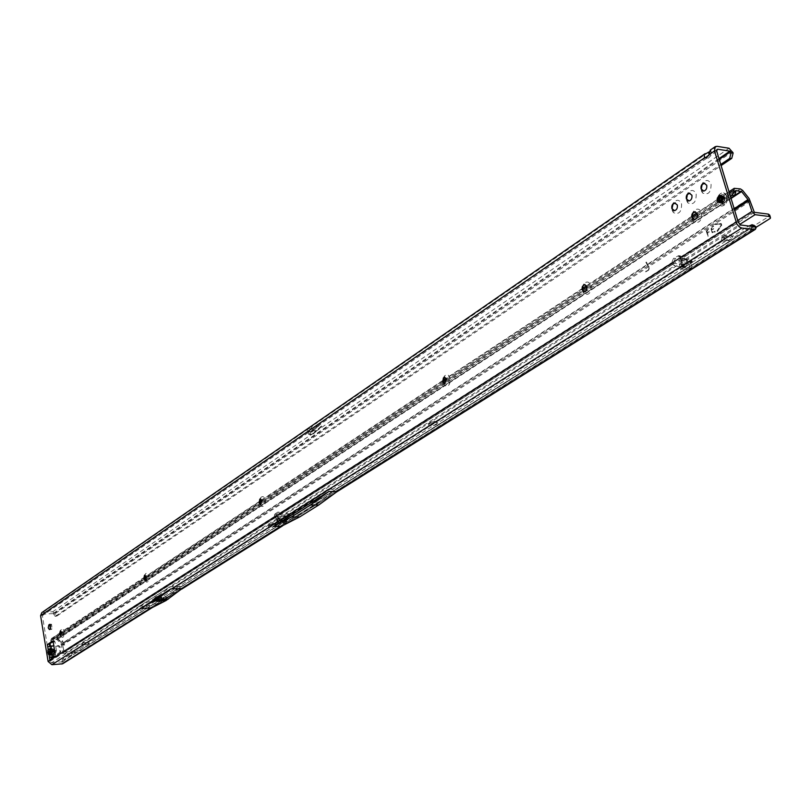 <?xml version="1.0" encoding="UTF-8"?>
<svg xmlns="http://www.w3.org/2000/svg" width="811" height="811" viewBox="0 0 811 811"><rect width="100%" height="100%" fill="white"/><g stroke="black" fill="none" stroke-linecap="round" stroke-linejoin="round"><path stroke-width="0.61" stroke-dasharray="4.05 3.04" d="M50.059 649.358L49.562 652.652L50.181 654.112L49.714 650.787L50.485 649.043L49.978 649.327L49.552 646.732L47.758 646.833M50.464 649.104L55.199 651.699L53.972 653.473C55.685 652.237 55.503 651.111 53.414 650.108L50.485 649.043L49.177 644.431L50.272 643.711M54.682 651.162L55.209 651.243L54.672 651.507M60.866 635.692L61.859 637.233C63.653 637.659 64.434 635.915 64.191 632.012C63.532 629.265 62.569 628.434 61.312 629.508L60.653 630.928M60.561 630.897L61.778 632.621L60.906 635.723M145.037 580.341L146.122 581.953C148.301 582.521 149.254 580.625 148.991 576.256C148.2 573.276 147.055 572.444 145.564 573.762L144.885 575.141M144.956 575.131L146.355 576.925L145.311 580.341M260.169 504.351L261.406 506.246C264.173 507.057 265.42 504.939 265.126 499.89C264.133 496.596 262.713 495.795 260.868 497.488L260.128 498.917M260.574 498.745L262.196 500.651L260.615 504.523M443.201 382.863L444.742 385.641C448.615 386.959 450.419 384.495 450.156 378.23C448.736 374.439 446.8 373.749 444.337 376.162L443.435 377.906L444.337 376.162M444.783 377.105L446.719 379.132L444.479 383.765M582.278 289.568L584.001 293.815C588.847 295.67 591.168 292.943 590.976 285.634C589.181 281.458 586.769 280.92 583.758 284.002L582.592 286.516M585.015 284.56L587.154 286.658L587.276 288.594L586.15 291.139L584.265 291.899M701.282 190.686L702.508 192.977C708.256 195.41 711.105 192.46 711.075 184.117C708.905 179.677 706.067 179.322 702.559 183.053L701.282 190.686M704.698 183.154L706.918 185.243C707.374 188.233 706.432 190.179 704.1 191.082L703.319 191.072M692.067 219.163L693.354 221.545C699.021 223.927 701.819 221.008 701.748 212.796C699.589 208.326 696.781 207.94 693.304 211.641L692.067 219.163M695.362 211.783L697.622 213.911C698.068 216.861 697.156 218.777 694.875 219.659L694.125 219.659M672.137 210.252L673.424 212.624C678.939 214.895 681.666 211.995 681.585 203.906C679.517 199.547 676.8 199.141 673.414 202.699L672.137 210.252M675.32 202.922L677.509 205.011C677.955 207.93 677.053 209.836 674.823 210.708L674.093 210.708M686.572 200.55L687.84 202.892C693.466 205.244 696.254 202.314 696.193 194.103C694.084 189.703 691.307 189.318 687.86 192.967L686.572 200.55M689.877 193.13L692.087 195.218C692.533 198.168 691.611 200.094 689.33 200.986L688.58 200.976M161.277 598.021L160.466 598.133L161.277 598.021M304.906 508.7L304.024 508.811L304.906 508.7M50.546 624.886L51.539 624.257L52.086 628.93L51.184 629.478L50.394 628.951M724.791 197.641L724.821 200.104L723.3 202.527L722.185 203.014L719.56 201.087L719.681 198.137L721.05 196.211L722.175 195.715L724.791 197.641M312.357 429.759L310.015 433.327L313.35 433.388L321.42 425.978L315.499 426.312L312.357 429.759L707.162 157.922L706.604 157.669M708.824 155.388L712.129 152.823L711.338 155.043L708.479 158.115L706.178 157.77M139.664 606.111L170.198 586.708L181.796 586.454L151.079 605.787L139.664 606.111L140.496 606.314L51.58 662.79L49.897 661.34L42.385 615.65L42.922 614.272L309.549 430.712L42.922 614.272M321.42 425.978L321.511 426.647L315.459 430.834L313.056 434.179L309.528 433.844L308.717 434.402L308.261 432.081L308.829 430.915M309.528 433.844L310.015 433.327M50.181 654.112L51.701 659.769L51.316 657.468L52.33 657.295M53.151 641.825L54.388 641.045L54.996 641.896L56.456 650.716L55.553 653.048L55.614 655.987L55.29 657.478L51.701 659.769L49.907 659.88M649.074 267.681L648.658 269.587L645.85 271.888L648.78 270.012L649.347 267.377L646.043 262.288L649.074 267.681L648.476 269.576L645.647 271.523M50.951 654.791L50.241 654.041L53.921 653.423L51.407 654.832M50.079 646.6L51.083 646.032M53.749 657.214L56.942 656.89L57.652 653.707L59.538 652.977L59.984 651.902L59.203 647.208L57.936 646.124L50.464 646.57L50.13 645.353M290.855 514.711L299.229 514.6L318.307 502.617L309.863 502.698L290.855 514.711L272.901 524.2L328.191 489.175L336.443 489.104L61.778 661.776L63.582 661.928L64.535 659.302L73.274 653.788L73.852 652.642L726.575 240.674L728.42 240.796L753.814 225.154M754.321 226.685L746.059 231.206L745.745 227.719L748.948 226.026M307.369 428.887L314.11 428.502L320.75 423.93L312.509 431.523L320.791 423.818L315.824 423.707L313.401 424.721M718.982 158.621L53.05 613.613L55.219 616.35L57.084 615.924L52.735 611.737L41.797 612.65M315.459 430.834L309.549 430.712M53.05 613.613L43.561 614.069M709.534 151.647L710.497 150.826L711.369 153.735L716.681 150.076M51.58 662.79L61.758 661.877L63.522 662.506L756.024 226.816M272.901 524.2L280.819 524.068L181.644 586.495L165.687 598.437L151.231 605.462M716.772 151.302L711.338 155.043L709.067 154.688M51.296 658.725L52.806 659.059L51.174 659.069M140.688 608.422L140.019 608.351M728.42 240.796L726.088 240.137L745.745 227.719M726.575 240.674L724.233 240.005L726.088 240.137M73.852 652.642L72.037 652.48L724.233 240.005M73.274 653.788L71.459 653.636L72.037 652.48M61.758 661.877L62.731 659.15L71.459 653.636M746.343 230.74L336.595 488.739L318.307 502.617M299.229 514.6L281.214 524.058M746.059 231.206L336.687 489.145M337.275 491.425L281.61 526.339M61.474 662.141L181.644 586.495M309.863 502.698L328.191 489.175M62.65 663.783L63.522 662.506M182.465 588.522L151.353 607.915M708.753 155.54L709.108 154.343M716.995 146.335L710.497 150.826L710.274 150.086M55.381 616.279L720.766 164.481M57.084 615.924L721.101 165.596M170.198 586.708L171.04 586.921L740.869 225.042M139.715 606.354L156.087 597.636L170.249 586.951M154.009 598.954L165.687 598.437M156.087 597.636L167.765 597.129M314.11 428.502L311.556 432.141L308.038 432.07L307.349 428.897M311.556 432.141L312.367 431.584L308.038 432.07M308.849 431.513L312.519 431.503L311.708 432.06M313.259 424.812L308.9 431.462M321.004 427.032L313.512 433.733M312.063 434.463L308.717 434.402M53.84 656.717L57.804 656.352L58.504 653.159L60.399 652.429L60.835 651.355L60.055 646.651L58.797 645.576L53.83 645.87M47.383 644.542L49.177 644.431L49.552 646.732M51.316 657.468L49.522 657.579M50.809 645.931L50.1 646.124M52.674 659.008L52.34 658.329M54.378 652.297L54.824 652.926C56.588 651.74 56.466 650.645 54.459 649.631M49.633 650.757L53.414 650.108M645.678 271.878L648.78 270.012M646.377 262.075L649.165 267.356L648.597 269.992M645.86 262.267L648.891 267.671M722.185 196.576L724.274 196.617L722.743 196.515L723.341 198.513L724.801 198.756L724.243 196.88M717.522 202.497C716.752 197.509 718.333 194.255 722.277 192.734L725.166 193.434L727.031 196.242C727.802 201.25 726.22 204.504 722.287 206.014L719.387 205.315L717.522 202.497M717.573 202.497C716.792 197.509 718.384 194.255 722.317 192.744L723.665 192.754L727.072 196.252C727.883 200.327 726.747 203.429 723.676 205.558L721.891 206.075L719.803 205.568L717.573 202.497M721.293 198.685L720.857 200.804L722.621 202.476L724.193 201.3L725.024 197.985L723.179 196.586L721.172 197.793L721.293 198.685M717.948 201.392L717.411 199.648M722.195 199.861L721.232 201.564M719.489 195.978L720.898 195.623M722.692 198.482L722.936 197.408L722.195 196.597M718.972 196.282L717.674 198.401L718.87 196.303L717.755 198.219L719.803 198.675L717.968 198.239L719.043 196.333L720.888 196.738L719.225 196.363M719.053 202.527L720.928 202.456L718.759 202.162M717.613 198.381L719.904 198.695L719.661 201.016L720.969 202.628L722.54 202.709L719.519 202.75M720.918 202.456L722.865 202.77L721.07 202.182M720.979 202.638L718.708 202M724.689 198.908L723.067 198.644L722.571 196.485L722.692 198.634M721.77 196.708L724.274 196.617L725.004 199.019L722.865 202.77L718.576 201.463L720.989 202.263M719.692 198.421L719.448 199.526L719.955 198.462L720.827 198.583L720.117 198.137L720.361 197.032L719.844 198.097L718.982 197.975L719.783 198.442L719.337 199.161M720.269 200.053L720.016 201.148L720.533 200.084L721.405 200.205L720.685 199.759L720.938 198.654L720.421 199.719L719.55 199.597L719.823 200.773L721.314 200.195L720.594 199.749L720.847 198.644L720.33 199.709L719.458 199.587L720.077 200.023M721.232 201.513L722.135 199.932M717.39 199.688L717.887 201.341M722.165 196.546L724.091 196.891M719.539 199.536L720.046 198.472L720.918 198.594L720.209 198.148L720.452 197.043L719.935 198.107L719.073 197.996L719.783 198.442M278.041 521.919L277.22 522.872L278.041 521.919M684.433 260.128L684.454 259.571L686.197 259.449L687.11 259.844L686.653 260.361L681.625 260.848L681.341 260.331L684.454 259.571L739.673 224.465M278.487 519.182L287.662 517.884L287.287 516.09L285.31 516.414L286.354 517.996L285.35 518.624L278.487 519.162L280.515 522.284L279.694 522.983L276.51 518.756C277.96 522.669 279.389 523.896 280.819 522.436L282.867 518.665L285.35 518.624L285.938 522.416L285.35 523.46L278.203 523.622L277.22 522.872M277.271 516.942L280.88 516.475L282.887 518.047L280.657 521.949L279.227 518.097L277.879 516.516L277.271 516.942L280.109 521.209M687.11 259.844L688.154 261.517L686.086 266.789C684.687 268.421 682.913 266.697 680.764 261.639L681.554 261.395L685.001 267.255L685.903 266.454L686.653 260.361L687.87 262.369L690.637 262.652L692.482 262.288L691.813 260.017L686.491 263.342L681.23 264.619L673.525 263.109L672.157 263.828L671.721 262.663L673.525 258.364L678.554 255.658L681.422 259.875L680.581 261.172L681.848 266.403L682.953 267.711L691.144 268.684L691.813 267.437L690.019 268.907L691.793 267.792M684.393 258.04L682.426 258.709L680.905 262.967L683.207 267.802L685.001 263.382L684.981 258.983L684.393 258.04L683.207 267.802M88.855 643.934C85.013 645.333 82.661 645.536 81.82 644.563L89.22 643.376L88.855 643.934M83.107 642.91L87.629 642.413L83.107 642.91M156.635 597.545L160.365 596.247L155.621 596.876L156.635 597.545M161.632 598.052C157.456 599.603 154.992 599.795 154.242 598.64L162.088 597.372L161.632 598.052M270.681 525.275L274.909 523.713L269.799 524.382L269.394 524.808L270.681 525.275M276.186 525.832C271.482 527.637 268.846 527.809 268.279 526.339L268.755 525.964C272.263 524.433 274.949 524.078 276.835 524.899L276.186 525.832M430.813 423.798L435.183 422.663L435.801 421.791L434.595 421.396L430.205 422.541L429.587 423.16L430.813 423.798M437.048 424.427C431.564 426.627 428.705 426.748 428.461 424.792L429.161 424.234C433.145 422.399 436.095 422.004 438.021 423.058L437.048 424.427M731.228 238.971C724.213 241.982 720.989 241.992 721.557 239.012L722.834 237.998C727.71 235.565 731.127 235.068 733.083 236.518L731.228 238.971M723.777 236.143L722.642 237.268C723.199 238.667 725.348 238.495 729.079 236.761L730.245 235.21L723.777 236.143M87.345 642.474L82.834 642.971L87.345 642.474M159.027 595.801L160.335 596.166L156.594 597.342L155.286 596.987L159.027 595.801M273.591 523.176L274.868 523.653L270.631 525.052L269.343 524.585L273.591 523.176M434.534 421.152L435.75 421.791L430.753 423.555L429.536 422.916L434.534 421.152M723.686 235.859L722.55 236.984C723.108 238.383 725.257 238.211 728.988 236.467L730.133 235.342C729.576 233.943 727.426 234.115 723.686 235.859M708.033 236.336L707.476 233.517L708.905 231.581L707.364 232.534L706.797 231.257L708.692 229.026L706.776 230.243L706.34 231.561L708.033 236.336M709.169 232.22L709.078 231.601L707.537 232.554L706.979 231.277L708.865 229.047L706.949 230.263L706.523 231.581L708.135 236.386L707.648 233.538L708.996 232.199M275.953 515.826L276.652 516.84L275.517 516.881L275.75 518.239L274.371 515.847L275.953 515.826L276.298 514.265L279.237 512.146L280.87 513.606L279.552 514.326L281.711 515.654L290.358 515.877L287.662 517.884M274.371 515.847L274.706 514.286L277.18 512.39L280.768 513.454L673.495 262.845L675.299 258.547L680.328 255.84L682.183 258.303L680.439 258.506L678.919 262.764L680.905 262.967M717.38 231.358L717.025 230.953L721.212 224.728L721.05 224.201L715.099 224.495L715.109 223.846L721.091 223.542L721.567 225.123L717.38 231.5L721.395 224.748L721.232 224.221L715.272 224.515L715.292 223.866L721.273 223.562L721.749 225.154L717.553 231.378M730.934 198.036L53.577 641.643L53.638 638.987L57.997 638.693L61.342 642.282L61.626 641.623L63.927 642.565L64.921 641.602L65.559 643.204L64.718 644.948L63.045 642.819L62.619 640.66L64.921 641.602L749.1 198.513M52.968 641.947L52.35 642.211L51.671 641.065L52.097 639.555L57.074 639.575L61.19 644.258L62.944 653.119L64.485 653.788L72.108 653.311L80.978 651.314L756.105 227.283M280.87 513.606L281.711 515.654L674.62 265.826L681.889 266.89L687.16 265.613L692.482 262.288M279.917 516.607L285.644 516.526L286.019 518.32L285.442 518.31M275.75 518.239L276.389 518.391L277.027 522.527M64.485 653.788L276.125 519.212L276.277 518.168L276.561 519.344M62.944 653.119L63.897 651.03L274.524 516.455L276.105 516.435L63.805 651.902L62.67 645.069L63.887 644.289L62.538 644.36L63.897 651.03M672.157 263.828L674.62 265.826L673.961 263.545L281.336 513.85L289.973 514.073L287.287 516.09M685.001 263.382L688.863 263.768L688.833 261.862L691.388 259.642L691.813 260.017M63.805 651.902L71.855 651.791L80.715 649.804L769.619 216L769.72 215.158M275.517 516.881L277.626 516.637M278.031 521.889L277.453 518.117L275.852 516.668M285.877 522.71L285.452 523.359M286.891 522.071L286.354 517.996L282.887 518.047M277.899 523.49L278.903 522.852L278.224 522.233M278.903 522.852L278.203 523.622M285.198 523.5L286.202 522.862L279.207 522.983M690.039 268.553L688.863 263.768L690.637 262.652L691.813 267.437M680.855 260.24L680.601 261.193L681.554 261.395L681.341 260.331M682.112 266.86L680.338 267.975L681.179 268.836L682.953 267.711M680.338 267.975L678.919 262.764M691.408 268.553L689.624 269.668L690.019 268.907M689.624 269.668L691.144 268.684M683.318 267.914L681.544 269.029L689.36 269.799M681.422 259.875L681.037 258.121M737.736 220.48L679.902 257.432L681.676 257.614L753.703 211.651M730.478 196.526L51.316 642.038L50.556 640.132L51.286 638.642L57.074 638.308L61.93 643.539L63.045 642.819L62.112 643.711L61.342 642.282M711.389 228.307L713.295 226.056L711.369 227.283L710.933 228.601L712.139 232.666L712.849 233.193L714.947 231.905L714.856 231.297L712.605 232.372L712.068 230.567L713.508 228.621L711.957 229.584L711.389 228.307L713.386 226.674M750.449 201.027L65.559 643.204L64.14 643.285L62.873 644.917M61.606 645.13L62.538 644.36L62.112 643.711L61.19 644.258M61.93 643.539L62.67 645.069M60.419 632.621L51.286 638.642L53.07 637.73L57.277 637.487L57.074 638.308M711.571 228.327L712.139 229.604L713.68 228.641L712.251 230.588L712.788 232.392L715.028 231.317L715.12 231.926L713.021 233.213L712.322 232.686L711.115 228.621L711.541 227.303L713.467 226.087L713.558 226.695M673.525 263.109L671.721 262.663L279.177 513.475L279.552 514.326M734.168 208.711L63.927 642.565L64.14 643.285L734.533 209.917M770.338 218.352L769.619 216M80.978 651.314L80.715 649.804M684.981 258.983L691.388 259.642L692.057 261.912L688.154 261.517L686.086 266.789M688.833 261.862L690.668 262.277M285.888 516.84L285.279 518.391M277.078 519.344L282.522 518.361L280.819 522.436M49.897 661.34L738.324 222.417M308.312 432.537L42.385 615.65M53.972 653.473L51.448 654.872L51.853 657.326M708.469 152.225L315.824 423.707M309.042 428.401L43.247 612.183M316.574 425.876L706.361 157.192M729.048 148.241L52.735 611.737M50.1 624.409L51.326 624.348M50.292 629.032L52.086 628.93M49.603 629.488L51.397 629.387M53.82 656.109L55.614 655.987M53.496 657.589L55.29 657.478M53.556 654.528L55.351 654.416M53.749 653.159L55.553 653.048M54.459 652.186L56.253 652.074M54.651 650.827L56.456 650.716M53.191 642.008L54.996 641.896M52.766 641.177L54.286 641.085M752.527 225.6L750.743 225.083M64.535 659.302L62.731 659.15M55.158 613.572L732.627 151.647M53.455 613.917L719.235 159.422M55.401 614.393L53.698 614.738M58.797 645.576L57.936 646.124M60.055 646.651L59.203 647.208M60.835 651.355L59.984 651.902M60.227 652.51L59.375 653.058M58.676 653.078L57.824 653.625M58.068 654.234L57.216 654.781M58.24 655.268L57.388 655.815M57.358 656.494L56.506 657.032M53.567 653.615L54.824 652.926M721.101 197.925L718.455 197.945L720.168 196.637L720.776 196.667L719.722 198.502L720.077 199.293L717.735 199.05M721.121 198.36L718.526 198.006L718.262 200.459L719.874 202.121L718.546 200.601L718.495 197.833M721.587 201.179L718.881 200.621M719.073 196.607L720.797 196.688L722.145 197.722L721.06 196.597L723.645 196.941M722.145 197.722L721.8 200.053L719.773 201.909M725.064 198.127L722.449 197.712L725.024 197.985M720.847 201.898L719.732 198.604L721.06 196.597L720.188 196.546L722.783 196.901M719.043 202C719.752 194.133 722.327 192.44 726.778 196.921C726.048 204.798 723.473 206.491 719.043 202M721.161 199.759L718.546 199.496M722.266 202.162L719.681 201.787M721.172 197.793L718.414 197.854L718.282 199.81L720.938 200.135M717.522 199.425L719.864 199.668L720.513 201.878M722.571 199.668L724.426 199.922L722.642 199.293M722.804 202.365L721.587 201.696L723.473 201.868L721.638 201.635L723.473 201.868L724.608 199.871M719.357 196.181L721.658 196.444L719.144 196.566M722.033 196.343L723.402 196.536L722.449 195.826L721.658 196.444L724.03 196.931M723.179 196.586L720.584 196.242L718.556 197.539M722.56 197.286L719.955 197.022M718.546 200.601L721.253 201.158M723.777 201.29L721.182 200.946L722.074 199.982L724.669 200.327M721.8 200.053L722.185 197.843M724.547 199.932L721.678 199.658M721.405 200.743L724.111 201.31M723.767 197.337L720.898 197.063M724.73 197.843L722.094 197.499L724.537 197.904M724.943 198.543L722.135 198.016M722.865 202.192L720.269 201.848L721.05 200.956L724.193 201.3M722.469 202.466L719.986 201.797M721.506 197.681L718.688 197.499M719.965 198.837L720.959 196.455L721.678 196.384M721.729 196.698L723.584 196.485M722.692 198.685L724.811 198.756M721.324 195.674L722.449 195.826L721.131 196.789M721.526 196.83L723.706 196.88M718.931 196.708L721.455 196.769M721.942 197.772L719.347 197.428L720.168 196.637M722.033 197.661L724.781 197.823M721.364 197.651L718.495 197.661M719.874 201.909L718.333 199.881M721.07 200.733L723.635 201.3M686.197 259.449L685.893 259.976M276.186 518.016L277.514 520.834L276.308 519.192L277.342 519.425M274.706 514.286L276.298 514.265M673.688 258.273L675.462 258.456M680.439 258.506L682.426 258.709M754.331 212.31L682.183 258.303M276.652 516.84L64.231 652.267M277.453 518.117L279.227 518.097M57.074 639.575L731.056 198.452M734.766 195.451L56.446 639.291M52.239 639.534L735.526 190.727M735.526 190.98L51.64 640.234M52.563 642.15L51.316 642.038M51.671 641.065L50.586 640.964M57.814 638.855L742.612 190.382M679.709 256.621L681.483 256.803M678.239 255.769L680.013 255.962M277.18 512.39L278.761 512.37M740.423 188.912L57.277 637.487M53.07 637.73L735.101 188.172M50.556 640.132L60.44 633.624M61.626 632.844L144.581 578.223M146.203 577.158L259.743 502.404M262.034 500.894L443.009 381.748M446.567 379.406L582.389 289.983M587.002 286.942L692.138 217.723M697.47 214.205L729.454 193.15M290.003 516.252L289.628 514.458M288.929 515.39L288.554 513.586M687.16 265.613L686.491 263.342M681.889 266.89L681.23 264.619M691.965 262.774L691.307 260.493M770.44 217.5L770.278 216.953M74.5 652.926L74.247 651.415M72.108 653.311L71.855 651.791M680.084 267.529L681.848 266.403M286.942 521.777L285.938 522.416M682.315 266.941L683.389 258.192M280.829 521.818L277.656 517.053M60.45 635.601L61.859 637.233M144.723 580.179L146.122 581.953M260.067 504.28L261.406 506.246M443.627 383.37L444.742 385.641M583.17 291.331L584.001 293.815M702.032 190.321L702.508 192.977M692.827 218.919L693.354 221.545M672.856 209.998L673.424 212.624M687.312 200.246L687.84 202.892M161.318 597.991L160.466 598.133M304.956 508.649L304.024 508.811M719.904 202.72L722.185 203.014M336.443 489.104L746.211 231.176L754.473 226.664M707.01 156.351L705.175 157.618M705.104 157.669L315.499 426.312M721.121 195.573L722.175 195.715M706.209 157.77L708.479 158.115M49.877 624.338L51.539 624.257M49.39 629.579L51.184 629.478M52.654 641.146L54.388 641.045M753.672 225.113L752.192 224.677M61.616 662.09L280.981 524.018M152.306 607.551L181.776 589.07M282.481 525.923L336.383 492.115M710.548 151.008L712.058 152.924M717.106 149.386L712.129 152.823M56.922 616.005L55.219 616.35M151.079 605.787L181.796 586.454M687.322 194.569L687.86 192.967M672.846 204.321L673.414 202.699M692.797 213.242L693.304 211.641M702.052 184.634L702.559 183.053M583.038 285.715L583.758 284.002M259.763 499.272L260.868 497.488M144.399 575.496L145.564 573.762M60.136 631.181L61.312 629.508M320.801 423.889L311.667 432.111M321.511 426.647L313.056 434.179M60.399 652.429L59.538 652.977M58.504 653.159L57.652 653.707M57.804 656.352L56.942 656.89M49.978 645.221L50.11 645.82M52.776 659.079L51.144 659.09M723.665 192.754L727.163 196.515C727.974 200.388 726.808 203.409 723.676 205.558M720.797 196.688L719.245 196.333M280.251 521.564L277.22 517.012M82.935 643.052L81.82 644.563M155.408 597.048L154.242 598.64M269.505 524.616L268.279 526.339M429.769 422.886L428.461 424.792M722.966 236.792L721.557 239.012M285.3 518.351L285.31 516.414L280.88 516.475M277.879 516.516L276.156 516.536M61.555 641.673L62.548 640.71M63.299 645.029L64.718 644.948M735.638 190.565L53.638 638.987M52.35 642.211L51.144 642.109M678.554 255.658L680.328 255.84M277.646 512.167L279.237 512.146M729.028 191.741L696.943 212.898M691.895 216.223L586.546 285.695M582.268 288.503L446.182 378.25M442.968 380.369L261.75 499.86M259.713 501.198L145.97 576.205M144.561 577.138L61.423 631.951M290.358 515.877L289.973 514.073M53.719 638.946L52.097 639.555M730.245 235.21L733.083 236.518M435.801 421.791L438.021 423.058M274.909 523.713L276.835 524.899M160.365 596.247L162.088 597.372M87.608 642.312L89.22 643.376M689.532 269.769L691.307 268.654M286.364 522.821L285.35 523.46"/><path stroke-width="1.22" d="M47.839 650.868L48.386 654.224L49.937 651.831L53.627 651.213L54.266 649.56L50.323 648.577L48.184 649.439L47.839 650.868L49.937 651.831L50.292 650.402L48.184 649.439L47.383 644.542L47.758 646.833L50.931 646.043L51.336 648.496L50.688 650.138L54.682 651.162M54.672 651.507L53.719 651.75L54.378 652.297M60.653 630.928L60.866 635.692M60.744 635.733L59.69 633.999L60.541 630.907L61.595 632.631L60.724 635.733L59.507 634.009L60.379 630.907M144.885 575.141L145.037 580.341M145.118 580.352L143.902 578.537L144.399 575.496L144.956 575.131L146.162 576.935L145.118 580.352L143.719 578.547L144.763 575.131M260.128 498.917L260.169 504.351M260.615 504.523L259.196 502.617L259.763 499.272L260.574 498.745M444.479 383.765L442.745 381.748L443.394 377.946L443.201 382.863M584.265 291.899L582.339 289.821L583.038 285.715L585.015 284.56M703.319 191.072L701.322 189.004L702.052 184.634L704.698 183.154M694.125 219.659L692.087 217.551L692.797 213.242L695.362 211.783M674.093 210.708L672.116 208.64L672.846 204.321L675.32 202.922M688.58 200.976L686.593 198.908L687.322 194.569L689.877 193.13M50.394 628.951L50.546 624.886M48.214 627.876L48.853 624.896L49.745 624.348L50.292 629.032L49.39 629.579L48.214 627.876M722.51 197.337L722.398 200.297L721.03 202.223L719.904 202.72L717.289 200.783L717.259 198.32L718.779 195.907L719.894 195.4L722.51 197.337M261.994 500.651L260.676 504.513L259.003 502.617L260.321 498.755L261.994 500.651M446.506 379.122L444.661 383.745L442.532 381.738L444.377 377.125L446.506 379.122M586.931 286.638L586.84 289.537L585.299 291.625L584.619 291.879L582.116 289.801L582.217 286.901L583.758 284.823L584.437 284.57L586.931 286.638M691.854 195.187C692.3 198.137 691.388 200.064 689.107 200.956L686.359 198.877C685.913 195.927 686.836 194.011 689.117 193.119L691.854 195.187M677.286 204.98C677.722 207.91 676.83 209.806 674.59 210.678L671.893 208.609C671.447 205.69 672.349 203.794 674.59 202.922L677.286 204.98M697.389 213.881C697.845 216.831 696.933 218.747 694.652 219.629L691.864 217.53C691.408 214.58 692.32 212.664 694.601 211.783L697.389 213.881M706.685 185.212C707.141 188.203 706.209 190.149 703.877 191.051L701.099 188.973C700.643 185.993 701.586 184.046 703.918 183.144L706.685 185.212M582.592 286.516L582.278 289.568M716.681 150.076L717.877 149.244L717.106 149.386L716.772 151.302L738.324 222.417L740.869 225.042L754.321 226.685L752.192 224.677L748.948 226.026M47.383 644.542L53.151 641.825M48.386 654.224L49.096 654.974L52.299 654.325L50.029 652.368L53.719 651.75L51.184 653.159M50.738 653.108L49.096 654.974L49.522 657.579L53.84 656.717M52.33 657.295L53.749 657.214M715.201 146.679L710.274 150.086L709.067 154.688L706.209 157.77L704.364 156.918L704.201 154.678L709.534 151.647M705.134 153.644L307.43 428.847M307.369 428.887L41.797 612.65L40.601 615.731L48.102 661.462L51.894 664.706L62.65 663.783L152.306 607.551M706.604 157.669L707.06 156.32L708.824 155.388M717.877 149.244L729.93 151.14L731.056 153.005L733.154 152.944L731.745 158.378L729.657 158.449L731.056 153.005M754.443 226.674L756.136 227.658L755.355 229.361L754.321 229.564L741.781 228.043L739.348 226.948L736.814 223.948L714.491 150.947L715.251 146.649L716.995 146.335L729.048 148.241L733.154 152.944M51.894 664.706L140.85 608.402L151.616 607.905L166.042 600.535L182.069 588.593L281.255 526.359L273.337 526.501L291.301 517.043L310.4 505.01L318.845 504.929L337.275 491.456M50.272 643.711L48.924 644.319L48.64 643.711L52.492 641.187L53.191 642.008L54.651 650.827L53.496 657.589L51.134 659.09L52.543 657.001M49.907 659.88L49.522 657.579L49.907 659.88L51.174 659.069M443.394 377.946L444.783 377.105M40.601 615.731L704.891 157.577L706.178 157.77M182.069 588.593L170.675 588.938L140.85 608.402M753.672 225.113L756.024 226.816L754.595 226.401M756.024 226.816L756.136 227.658M281.255 526.359L299.685 516.921L318.845 504.929M291.301 517.043L299.685 516.921M336.991 491.456L754.321 229.564M310.4 505.01L328.739 491.527L336.839 491.486M328.739 491.527L273.337 526.501M709.108 154.343L708.469 152.225M720.766 164.481L729.657 158.449M721.101 165.596L731.745 158.378M140.039 608.453L156.493 599.724L170.675 588.938M170.695 589.039L171.364 589.009M156.493 599.724L168.181 599.197M154.364 601.063L166.042 600.535M53.83 645.87L50.931 646.043M50.191 643.934L50.13 645.353M48.924 644.319L50.809 645.931M52.34 658.329L52.249 657.407M720.563 202.507L718.759 202.162L717.39 199.678L718.728 202.01L721.131 201.422L722.033 197.58L720.857 196.069L719.509 196.009L720.938 195.968L719.529 195.897L720.482 195.563L722.033 196.343M718.688 201.99L719.205 202.638L718.739 201.665M718.526 196.556L719.073 196.607M722.642 199.293L722.023 199.212L720.249 202.243M717.532 199.445L717.563 198.239L719.144 196.566L717.816 198.604M721.79 196.728L721.841 199.263M756.105 227.283L770.338 218.352L770.44 217.5L769.092 216.476L755.061 214.672L751.919 211.428L748.087 199.709L734.168 208.711M770.278 216.953L769.72 215.158L768.362 214.114L754.331 212.31L749.1 198.513L742.612 190.382L740.423 188.912L734.178 188.334L733.884 191.67L732.424 195.238L730.478 196.526M731.056 198.452L741.578 191.558L748.087 199.709M741.578 191.558L735.638 190.565L735.78 192.248L734.32 195.816L730.934 198.036M50.323 648.577L50.688 650.138M47.768 652.764L49.653 652.176M48.853 624.896L50.505 624.815M53.567 653.615L52.299 654.325L52.705 656.788M706.361 157.192L708.753 155.54M729.93 151.14L718.982 158.621M61.788 664.047L151.272 607.905M48.102 661.462L736.043 222.133M714.491 150.947L709.067 154.688M49.532 624.44L50.1 624.409M171.466 589.019L741.781 228.043M719.235 159.422L730.529 151.708M721.952 199.668L722.571 199.668M720.938 196.272L722.165 196.546M721.06 196.678L721.658 196.769M718.505 196.576L717.776 198.563M717.877 201.321L717.431 199.658M739.673 224.465L755.061 214.672M737.736 220.48L751.919 211.428M734.533 209.917L748.654 200.783M741.142 191.264L734.766 195.451M734.32 195.816L732.424 195.238M60.44 633.624L61.626 632.844M144.581 578.223L146.203 577.158M259.743 502.404L262.034 500.894M443.009 381.748L446.567 379.406M582.389 289.983L587.002 286.942M692.138 217.723L697.47 214.205M729.454 193.15L733.631 190.403M735.78 192.248L733.884 191.67M769.092 216.476L768.362 214.114M719.894 195.4L721.121 195.573M181.776 589.07L282.481 525.923M336.383 492.115L755.355 229.361M718.931 196.708L719.347 196.15M734.158 188.355L729.028 191.741M696.943 212.898L691.895 216.223M586.546 285.695L582.268 288.503M446.182 378.25L442.968 380.369M261.75 499.86L259.713 501.198M145.97 576.205L144.561 577.138M61.423 631.951L60.419 632.621"/></g></svg>
